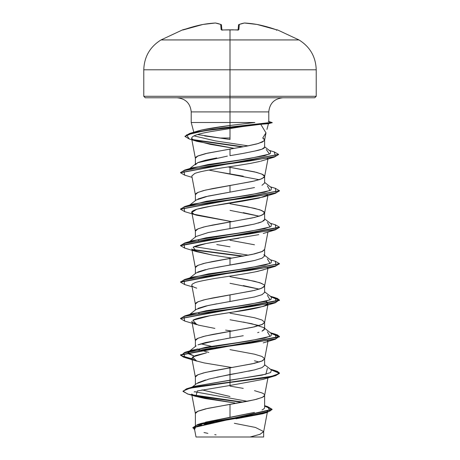 <?xml version="1.0" encoding="UTF-8"?>
<svg xmlns="http://www.w3.org/2000/svg" width="460" height="460" viewBox="0 0 460 460"><rect width="100%" height="100%" fill="white"/><g stroke="black" fill="none" stroke-linecap="round" stroke-linejoin="round"><path stroke-width="0.69" d="M222.634 30.009L222.623 30.015A137.827 127.334 0 0 1 230 29.831L230 29.831A137.827 127.334 180 0 0 222.623 30.015L221.139 29.607L220.691 24.46A137.764 52.52 -95.4 0 0 215.383 23.006A137.764 126.793 -102.9 0 0 202.9 24.46L182.655 29.831A0.742 0.742 0 0 1 183.275 29.883A0.742 0.742 0 0 0 182.655 29.831L182.729 30.015A0.742 0.742 -22.5 0 1 182.971 29.969A0.742 0.742 157.5 0 0 182.729 30.015L184.121 29.607A137.931 137.402 0 0 1 202.9 24.46L202.923 24.455A0.742 0.287 80.3 0 0 202.9 24.46A137.764 126.793 77.1 0 1 215.383 23.006L215.55 23.006M194.425 132.031L201.9 129.938L230 125.476L230 111.912L268.784 111.912L230 111.912L230 29.831L230 39.934L161.023 39.934L298.977 39.934L230 39.934L230 69.799L316.221 69.799L230 69.799L230 96.29L316.221 96.29L230 96.29L230 97.779L314.738 97.779L230 97.779L230 111.912L191.216 111.912C190.342 103.356 185.633 98.647 177.083 97.779M197.633 134.556L230 139.489L219.84 138.017L230 138.017L230 139.489L230 128.444L230 138.017L219.84 138.017L204.683 135.953M193.821 132.227L191.216 122.509L230 122.509L191.216 122.509L191.216 111.912L230 111.912L230 126.879M266.938 129.398L268.467 123.688L260.751 124.298L267.915 123.705L271.739 122.665L268.232 121.405L268.784 121.423L268.784 111.912C269.658 103.356 274.367 98.647 282.917 97.779M266.012 132.762L262.735 138.017L264.627 139.949L264.627 147.246C264.448 148.551 261.044 149.845 254.42 151.127L243.208 153.398L254.42 151.127M230 122.509L254.88 122.509L230 122.509M255.012 151.006L261.964 149.189L264.627 147.246M264.276 140.783L258.198 143.543L245.864 146.303L230 149.069L230 155.67L230 149.069L205.511 153.623L198.007 155.905L195.373 158.183L195.373 164.162M230 386.101L243.254 388.378M254.489 390.655L261.993 392.938C263.873 393.812 264.747 394.571 264.627 395.215C264.747 395.859 263.873 396.618 261.993 397.492L254.489 399.774L230 404.334L230 417.289L254.472 412.401M261.981 409.963C263.856 409.032 264.736 408.216 264.627 407.508L264.627 395.215M216.712 377.229L254.501 369.903L261.999 367.626L264.627 365.349L264.627 358.748L261.993 361.025L254.489 363.308L230 367.868L230 374.469L230 367.868L205.511 372.422L198.007 374.704L195.373 376.981L195.373 384.583M259.175 362.049L254.483 360.789M230 349.634L254.489 354.188L261.993 356.471L264.627 358.748M230 313.168L254.489 317.722L261.993 320.005L264.627 322.282L261.993 324.559L254.489 326.841L230 331.401L230 338.002L243.248 335.719M261.993 331.16L264.627 328.883L264.627 322.282M259.181 325.582L243.248 322.046M228.925 301.714L254.495 296.97L261.999 294.693L264.627 292.416L264.627 285.815L261.993 288.092L254.489 290.375L230 294.935L230 301.536L230 294.935L205.511 299.489L198.007 301.772L195.373 304.048L195.373 310.028M230 283.302L259.175 289.116L243.259 285.579M191.803 285.349L195.391 304.233L195.897 303.036L197.461 302.024L203.475 299.995L212.687 297.971L252.258 290.881L259.992 288.857L264.103 286.827L264.627 285.815L264.103 284.803L259.992 282.779L247.313 279.737L230 276.702L254.489 281.255L261.993 283.538M216.746 267.346L243.248 262.786L254.478 260.51L261.987 258.233L264.627 255.955L264.627 249.349L261.993 251.626L254.489 253.908L230 258.468L230 265.069L230 258.468L205.511 263.022L198.007 265.305L195.373 267.582L195.373 273.562M230 240.235L254.489 244.789M216.752 230.88L243.248 226.32L254.489 224.043L261.999 221.76L264.627 219.483L264.627 212.882L261.993 215.159L254.489 217.442L230 222.002L230 228.597L230 222.002L205.511 226.556L198.007 228.838L195.373 231.115L195.373 237.095M230 210.364L259.181 216.183L243.248 212.646M267.524 195.12L258.813 198.174L242.414 201.21L211.238 206.114L196.73 209.271L191.803 212.422L195.391 231.299L195.897 230.103L197.461 229.091L203.475 227.062L212.687 225.038L252.258 217.948L259.992 215.924L264.103 213.894L264.627 212.882L264.103 211.87L259.992 209.846L247.313 206.804L230 203.768L254.489 208.322L261.993 210.605L264.627 212.882M243.259 176.18L230 173.903L230 167.302L254.489 171.856L261.993 174.139L264.627 176.416L261.993 178.693L254.489 180.975L230 185.535L230 192.13L254.489 187.577M261.993 185.299L264.627 183.017L264.627 176.416M205.539 422.171L230 417.289L230 404.334L205.511 408.888L198.007 411.171L195.373 413.448L195.373 425.356M197.742 382.869L205.493 379.977M197.035 348.921L208.811 352.412L198.013 349.399M198.007 344.839L205.522 342.556L230 338.002L230 331.401L205.511 335.955L198.007 338.238L195.373 340.515L195.373 346.495M200.824 343.815L211.433 346.346L200.819 343.815M216.424 347.294L217.43 347.478L216.424 347.294M199.226 313.415L198.657 313.197M198.013 308.367L205.516 306.09L216.746 303.813M197.76 272.015L205.505 269.629M216.752 244.553L230 246.836M198.657 240.264L198.007 239.999M216.424 237.895L217.43 238.079L216.424 237.895M198.007 198.973L205.511 196.69L230 192.13L230 185.535L205.511 190.089L198.007 192.372L195.373 194.649L195.373 200.629M191.814 175.99L194.689 173.512C201.29 170.792 220.967 168.078 238.562 165.358L250.849 163.317L238.562 165.358C220.972 168.072 201.284 170.792 194.689 173.512L191.803 175.956L195.391 194.833L195.897 193.637L197.461 192.625L203.475 190.595L212.687 188.571L252.258 181.481L259.992 179.458L264.103 177.428L264.627 176.416L264.103 175.404L262.539 174.392L256.525 172.362L228.028 166.968L230 167.302L230 173.903L216.752 171.62M195.373 164.789L198.001 162.506L205.511 160.224L216.752 157.947M227.361 156.112L197.478 162.748M267.381 412.062L267.57 411.067L266.26 412.384M264.724 413.091L264.161 413.298M262.907 413.712L235.997 418.807M213.239 437L250.108 437L259.802 434.378L263.643 431.756L267.317 412.384M234.341 423.292L255.392 427.432L263.661 431.566L260.055 434.286L250.108 437L263.661 437L263.661 431.566M192.867 427.788L194.603 429.577L196.311 425.287L216.298 421.003L267.18 412.424L272.078 409.584L192.867 427.788L192.867 427.484L272.078 409.285L267.628 406.605L270.049 411.096L250.183 415.581L197.61 424.546L201.244 423.39L253.926 412.539M247.353 401.287L194.637 391.77L247.353 401.287M267.381 368.282L265.903 374.221L194.977 386.25L230 380.161L230 382.151L187.105 388.637L182.994 391.224M192.182 394.789L242.932 402.109L192.182 394.789M197.61 424.546L192.878 427.639M182.977 391.374L186.449 388.838L196.454 386.607L230 382.151L230 382.45L196.454 386.912L186.449 389.143L182.977 391.374L188.025 394.099L201.894 396.83L241.977 402.281L192.82 395.226M264.627 406.111L272.067 409.434L264.627 406.111M267.18 412.424L262.809 413.741L217.327 421.693M213.94 422.257L204.269 424.12M201.537 424.775L197.179 426.127M195.632 426.863L194.407 428.122M203.998 432.532L207.868 433.36M214.739 434.642L216.108 434.878M195.989 396.468L187.473 393.944L183.04 391.069L189.945 388.2L230 382.45L230 385.468L197.236 390.971L195.989 396.468L234.824 402.977L205.011 398.509L195.368 396.273L191.67 394.042L195.391 413.632L195.897 412.436L197.461 411.424L207.742 408.382L247.313 401.292L256.525 399.268L262.539 397.239L264.609 395.399L268.036 377.361M184.684 357.495L191.964 359.128L183.477 357.115L180.533 355.103L279.467 336.869L271.314 333.488L279.295 336.375L275.316 339.261L210.162 348.381L183.925 352.941L184.684 357.495L196.759 361.111L192.516 356.983L206.442 352.854L195.408 355.574L191.803 358.288L195.391 377.166L195.897 375.969L197.461 374.957L203.475 372.928L212.687 370.904L252.258 363.814L262.539 360.772L264.609 358.932L267.933 341.452M191.855 321.304L195.391 340.699L195.897 339.503L197.461 338.491L203.475 336.461L212.687 334.437L252.258 327.347L262.539 324.306L264.609 322.466L268.053 303.951C264.724 306.659 252.988 309.379 232.852 312.104C217.988 314.416 197.955 317.13 192.889 320.252L209.812 315.767L233.766 311.96L263.246 306.412L268.053 303.951L265.753 301.329M191.803 248.883L195.391 267.766L195.897 266.57L197.461 265.558L203.475 263.528L212.687 261.504L252.258 254.414L262.539 251.373L264.609 249.533L267.933 232.053M193.189 139.846L191.567 138.236L195.391 158.367L195.897 157.17L197.461 156.158L207.742 153.117L247.313 146.027L256.525 144.003L262.539 141.973L264.609 140.133L264.103 138.937L262.735 138.017L265.989 132.888L260.751 124.298L238.797 127.046L212.71 131.29L246.106 126M212.71 131.29C195.212 134.159 188.686 137.005 193.148 139.823L210.26 144.371L234.22 148.356L196.96 141.341L194.954 140.651M267.743 158.297L267.26 158.689L267.743 158.297M250.849 163.317L259.9 161.42M191.803 212.422L194.068 214.268L231.978 221.668L196.759 215.245L194.068 214.268C187.881 211.87 193.602 209.15 211.238 206.114L263.235 197.012L275.316 193.395L210.157 202.515L183.925 207.075L184.69 211.634L196.759 215.245M238.964 238.228L235.738 238.728C217.862 241.448 198.996 244.168 193.689 246.882M193.786 250.602L212.261 255.035L231.966 258.135M263.545 269.853L254.915 271.946M265.748 301.329L267.461 302.272M191.803 321.816L198.381 325.111L214.866 328.405M267.91 340.613L267.519 340.986L267.91 340.613M191.803 358.288L195.224 360.6L204.09 362.911L231.972 367.534M195.08 391.615L194.137 391.96M230 125.476L254.88 122.509L230 125.476C218.385 126.966 209.018 128.449 201.9 129.938L197.627 131.071L193.43 132.813L201.146 130.076M193.965 135.867L215.211 140.863L248.141 145.866L215.211 140.863L193.965 135.867M266.26 149.529L269.457 154.077L249.101 158.625L192.613 167.716L184.684 170.068L249.625 160.983L275.511 156.434L274.258 151.892L278.587 154.364L180.55 172.615L184.684 170.068M267.386 185.949L270.049 190.509L249.257 195.069L192.619 204.183L188.686 205.856L206.247 201.313L237.636 196.765L264.58 192.222L271.089 189.951L271.388 187.68L264.627 182.396M267.375 222.416L270.049 226.975L249.262 231.529L192.625 240.649L184.684 243.001L249.849 233.887L276.075 229.327L275.31 224.767L270.284 223.284M189.439 241.862L206.252 237.78L237.642 233.231L264.586 228.689L271.095 226.418L271.383 224.141L264.627 218.862M194.246 246.629L248.567 255.179L194.246 246.629M267.381 258.882L270.049 263.442L249.257 268.002L192.619 277.115L184.678 279.473L249.832 270.353L276.069 265.794L275.316 261.24L270.284 259.75M267.381 295.349L270.049 299.909L249.245 304.468L192.613 313.582L184.678 315.94L249.832 306.82L276.069 302.26L275.321 297.706L270.779 296.608L277.248 298.35L279.473 300.098L180.55 318.481L184.678 315.94M189.439 314.795L206.247 310.713L237.642 306.164L264.586 301.622L271.095 299.351L271.383 297.079L264.627 291.795M267.386 331.815L270.043 336.375L249.251 340.935L192.619 350.048L187.985 353.038L194.246 356.028L188.692 353.901L188.611 351.779L205.988 347.219L237.435 342.66L264.523 338.106L271.084 335.823L271.388 333.546L264.627 328.262M242.403 372.341L230 374.469L230 382.151L271.411 376.389L279.3 373.514L275.31 370.633L270.779 369.541L277.248 371.283L279.467 373.031L275.707 375.308L264.983 377.591L230 382.151L230 382.45L264.983 377.896L275.707 375.613L279.467 373.336L271.314 369.955L279.295 372.841L275.31 375.734L230 382.45L230 385.468L263.241 379.345L275.31 375.734M191.906 358.811L181.01 355.609L184.69 352.4L249.849 343.286L276.075 338.727L275.316 334.167L270.779 333.074L277.242 334.817L279.467 336.565L180.533 354.798L183.459 356.805L191.906 358.811M180.55 282.02L184.678 279.473M243.576 256.128L192.09 249.446L243.576 256.128M180.55 245.554L184.684 243.001M275.293 188.295L279.467 190.699L180.55 209.081L184.69 206.534L249.855 197.42L276.075 192.861L275.31 188.301L270.284 186.817M243.305 146.774L192.751 139.587L243.305 146.774M184.989 136.298L189.566 133.492L222.232 127.926L271.739 122.36L212.652 129.254L192.619 132.698L184.989 136.298M184.696 321.034L180.533 318.636L279.473 300.403L271.314 297.022L279.289 299.909L275.321 302.795L210.168 311.914L183.931 316.468L184.678 321.028L196.759 324.645L192.889 320.252M184.696 284.567L180.533 282.17L279.45 263.787L275.316 266.334L210.162 275.448L183.931 280.008L184.678 284.562L192.067 286.752M242.569 256.312L192.475 249.82L242.569 256.312M184.707 248.107L180.533 245.703L279.467 227.47L279.467 227.165L180.533 245.398L180.533 245.703M184.707 211.64L180.533 209.237L279.45 190.848L275.316 193.395M184.702 175.168L180.533 172.77L278.57 154.52L274.499 157.061L209.662 166.112L183.827 170.637L184.684 175.162L192.067 177.353M242.316 146.953L193.671 140.093L242.316 146.953M189.296 139L184.977 136.447L192.619 133.003L212.652 129.553L271.739 122.665L204.194 130.83L186.541 134.912L189.278 138.995L196.96 141.341M275.293 224.762L279.467 227.165M275.298 261.234L279.467 263.632L180.533 281.865L180.533 282.17M231.179 330.947L225.618 330.102M196.754 288.178L195.161 287.644C190.906 286.062 190.687 284.51 194.499 282.986C195.017 282.262 202.015 280.709 215.504 278.329C237.394 275.045 251.499 272.711 257.813 271.337L275.316 266.334M267.524 268.053L267.91 267.68M231.972 258.135L212.261 255.035L196.754 251.712L193.114 247.187L206.143 243.518L258.79 234.652M260.596 161.236L274.499 157.061M279.45 227.32L275.31 229.868L210.145 238.981L183.925 243.541L184.69 248.101L196.754 251.712M252.333 370.398L248.63 371.168M192.171 387.107L196.518 383.669L208.869 379.069L230 374.469L230 380.161L262.257 375.084L270.641 372.548L271.388 370.012L264.627 364.728M189.439 278.329L208.363 273.895L239.286 269.468L265.058 265.04L271.181 262.821L271.383 260.607L264.627 255.329M189.439 168.929L208.156 164.53L238.815 160.137L264.477 155.739L270.377 153.542L270.48 151.34L264.627 146.786M243.208 153.398L230 155.67M208.817 170.079L259.175 179.716M230 192.13L208.276 196.069L196.167 200.002L189.715 205.051M264.425 220.11L263.367 221.053M260.808 222.232L258.117 223.1M253.839 224.192L208.282 232.536L196.167 236.469L189.715 241.517M263.827 254.702L264.621 255.84M264.627 255.933L262.022 258.215L254.524 260.498L208.288 269.002L196.173 272.935L189.715 277.984M264.627 292.37L262.079 294.659L254.593 296.953L208.282 305.469L196.167 309.402L189.715 314.45M230 319.769L251.718 323.702L263.833 327.635L264.621 329.003M264.339 329.63L262.338 331.004M258.963 332.252L257.646 332.632M230 338.002L225.9 338.686M218.713 339.928L198.087 344.799M145.262 97.779L230 97.779L145.262 97.779L143.779 96.29L230 96.29L143.779 96.29L143.779 69.799L230 69.799L143.779 69.799C144.221 56.781 149.971 46.822 161.023 39.934L182.655 29.831M196.035 437L263.31 437M230 437L227.901 437M224.773 437L223.75 437M217.741 437L207.351 437M268.232 121.405L271.739 122.665L267.915 123.705M230 396.497L201.952 389.873M277.023 29.975L277.271 30.015A0.742 0.742 -157.5 0 0 277.029 29.969A0.742 0.742 22.5 0 1 277.271 30.015L266.582 26.703L257.1 24.46A137.764 126.793 102.9 0 0 244.617 23.006A137.764 52.52 95.4 0 0 239.309 24.46L238.861 29.607L237.377 30.015A137.827 127.334 180 0 0 230 29.831A137.827 127.334 0 0 1 237.377 30.015L238.861 29.607L239.309 24.46A137.764 52.52 -84.6 0 1 244.617 23.006A137.764 126.793 -77.1 0 1 257.1 24.46A137.931 137.402 0 0 1 275.879 29.607L275.983 29.641M215.585 23.012A0.742 0.684 98.4 0 0 215.383 23.006A137.764 52.52 84.6 0 1 220.691 24.46L221.478 25.122L221.898 29.923L221.478 25.122A0.742 0.73 175 0 0 220.691 24.46A0.742 0.673 -68.3 0 1 221.024 24.501M238.102 29.923L238.521 25.122A0.742 0.73 5 0 1 239.309 24.46A0.742 0.673 -111.7 0 0 238.976 24.501A0.742 0.673 68.3 0 1 239.309 24.46A0.742 0.73 -175 0 0 238.521 25.122L238.102 29.923M275.879 29.601L257.1 24.46A0.742 0.287 -80.3 0 0 257.077 24.455A0.742 0.287 99.7 0 1 257.1 24.46L257.077 24.455A0.742 0.287 -80.3 0 0 257.059 24.455M257.077 24.455L244.501 23.023M202.94 24.455A0.742 0.287 80.3 0 0 202.923 24.455L215.418 23L202.923 24.455L182.977 29.975M221.478 25.122L221.013 24.495L215.418 23M238.205 29.894A0.742 0.701 5 0 1 238.861 29.607A0.742 0.701 -175 0 0 238.148 29.98M221.427 25.122L220.691 24.46L221.139 29.607A0.742 0.701 -5 0 1 221.795 29.894M221.013 24.495L220.691 24.46M221.852 29.98A0.742 0.701 175 0 0 221.139 29.607L222.628 29.969L221.737 29.871L221.927 30.239M238.073 30.239L238.268 29.871L222.801 29.957M276.408 30.245L277.345 29.831L298.977 39.934C310.028 46.822 315.778 56.781 316.221 69.799L316.221 96.29L314.738 97.779M194.396 428.501L196.012 437M264.627 405.685L267.645 406.611M194.982 386.245L187.105 388.637M272.078 409.285L272.078 409.584M264.609 285.999L267.933 268.519M264.609 213.066L267.933 195.586M264.609 176.6L267.95 159.016M264.609 140.133L265.989 132.888M197.627 131.071L189.566 133.492M269.324 150.443L274.258 151.892M192.619 204.183L184.69 206.534M270.284 296.217L275.321 297.706M270.284 332.683L275.316 334.167M192.619 350.048L184.69 352.4M270.284 369.15L275.31 370.633M279.467 373.336L279.467 373.031M180.533 355.103L180.533 354.798M279.467 336.869L279.467 336.565M180.533 318.636L180.533 318.332M279.473 300.403L279.473 300.098M279.467 263.936L279.467 263.632M180.533 209.237L180.533 208.932M279.467 191.004L279.467 190.699M180.533 172.77L180.533 172.465M278.587 154.669L278.587 154.364M184.977 136.447L184.977 136.143M263.235 342.878L275.316 339.261M263.246 306.412L275.321 302.795M263.246 233.479L275.31 229.868M188.611 351.779L196.167 345.868M189.715 168.584L196.167 163.536M268.462 123.688L272.291 122.665L268.778 121.417M233.686 29.831L231.748 29.796M238.521 25.122L238.987 24.495L238.521 25.122M221.731 29.871L222.628 29.969M184.121 29.601L182.93 29.975M244.433 23.006L238.987 24.495"/></g></svg>
